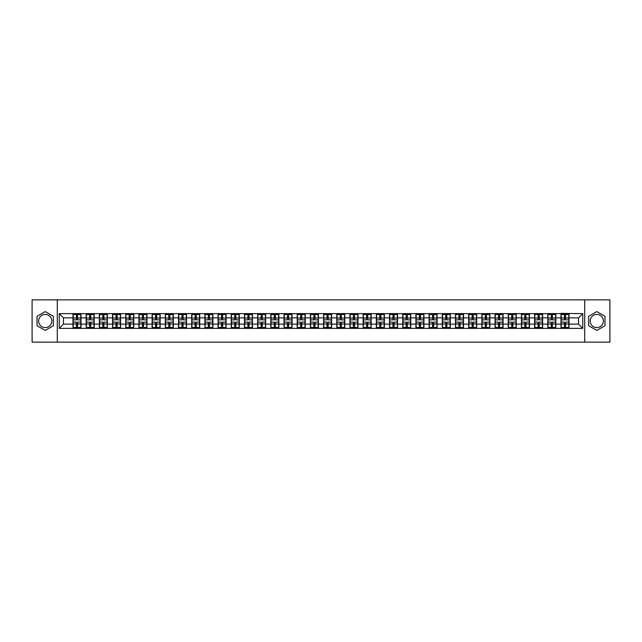 <?xml version="1.0" encoding="UTF-8"?>
<svg xmlns="http://www.w3.org/2000/svg" width="642" height="642" viewBox="0 0 642 642"><rect width="100%" height="100%" fill="white"/><g stroke="black" fill="none" stroke-linecap="round" stroke-linejoin="round"><path stroke-width="0.96" d="M596.795 314.403A6.597 6.597 0 0 0 590.199 321A6.597 6.597 0 0 0 596.795 327.597A6.597 6.597 0 0 0 603.392 321A6.597 6.597 0 0 0 596.795 314.403M45.205 327.597A6.597 6.597 0 0 1 38.608 321A6.597 6.597 0 0 1 45.205 314.403A6.597 6.597 0 0 1 51.801 321A6.597 6.597 0 0 1 45.205 327.597M584.702 342.138L609.9 342.138L609.9 299.862L584.702 299.862L584.702 342.138L57.299 342.138L57.299 299.862L32.1 299.862L32.1 342.138L57.299 342.138M584.702 299.862L57.299 299.862M578.53 324.13L578.53 317.87L569.021 317.87L569.021 324.13L578.53 324.13L582.759 328.359L582.759 313.641L560.988 313.392L560.988 317.87L555.836 317.87L555.836 324.13L560.988 324.13L560.988 317.87M582.759 328.359L59.241 328.359L59.241 313.641L72.979 313.641L72.979 317.87L63.47 317.87L63.47 324.13L72.979 324.13L72.979 317.87M560.988 313.641L72.979 313.641M560.988 324.13L560.988 328.359M555.836 324.13L555.836 328.359M555.836 313.641L555.836 317.87M542.642 324.13L547.803 324.13L547.803 317.87L542.642 317.87L542.642 328.359M547.803 324.13L547.803 328.359M547.803 313.641L547.803 317.87M542.642 313.641L542.642 317.87M529.449 324.13L534.609 324.13L534.609 317.87L529.449 317.87L529.449 328.359M534.609 324.13L534.609 328.359M534.609 313.641L534.609 317.87M529.449 313.641L529.449 317.87M516.264 324.13L521.424 324.13L521.424 317.87L516.264 317.87L516.264 328.359M521.424 324.13L521.424 328.359M521.424 313.641L521.424 317.87M516.264 313.641L516.264 317.87M503.071 324.13L508.231 324.13L508.231 317.87L503.071 317.87L503.071 328.359M508.231 324.13L508.231 328.359M508.231 313.641L508.231 317.87M503.071 313.641L503.071 317.87M489.886 324.13L495.038 324.13L495.038 317.87L489.886 317.87L489.886 328.359M495.038 324.13L495.038 328.359M495.038 313.641L495.038 317.87M489.886 313.641L489.886 317.87M476.693 324.13L481.853 324.13L481.853 317.87L476.693 317.87L476.693 328.359M481.853 324.13L481.853 328.359M481.853 313.641L481.853 317.87M476.693 313.641L476.693 317.87M463.508 324.13L468.66 324.13L468.66 317.87L463.508 317.87L463.508 328.359M468.66 324.13L468.66 328.359M468.66 313.641L468.66 317.87M463.508 313.641L463.508 317.87M450.315 324.13L455.475 324.13L455.475 317.87L450.315 317.87L450.315 328.359M455.475 324.13L455.475 328.359M455.475 313.641L455.475 317.87M450.315 313.641L450.315 317.87M437.13 324.13L442.282 324.13L442.282 317.87L437.13 317.87L437.13 328.359M442.282 324.13L442.282 328.359M442.282 313.641L442.282 317.87M437.13 313.641L437.13 317.87M423.937 324.13L429.097 324.13L429.097 317.87L423.937 317.87L423.937 328.359M429.097 324.13L429.097 328.359M429.097 313.641L429.097 317.87M423.937 313.641L423.937 317.87M410.744 324.13L415.904 324.13L415.904 317.87L410.744 317.87L410.744 328.359M415.904 324.13L415.904 328.359M415.904 313.641L415.904 317.87M410.744 313.641L410.744 317.87M397.558 324.13L402.719 324.13L402.719 317.87L397.558 317.87L397.558 328.359M402.719 324.13L402.719 328.359M402.719 313.641L402.719 317.87M397.558 313.641L397.558 317.87M384.365 324.13L389.525 324.13L389.525 317.87L384.365 317.87L384.365 328.359M389.525 324.13L389.525 328.359M389.525 313.641L389.525 317.87M384.365 313.641L384.365 317.87M371.18 324.13L376.34 324.13L376.34 317.87L371.18 317.87L371.18 328.359M376.34 324.13L376.34 328.359M376.34 313.641L376.34 317.87M371.18 313.641L371.18 317.87M357.987 324.13L363.147 324.13L363.147 317.87L357.987 317.87L357.987 328.359M363.147 324.13L363.147 328.359M363.147 313.641L363.147 317.87M357.987 313.641L357.987 317.87M344.802 324.13L349.954 324.13L349.954 317.87L344.802 317.87L344.802 328.359M349.954 324.13L349.954 328.359M349.954 313.641L349.954 317.87M344.802 313.641L344.802 317.87M331.609 324.13L336.769 324.13L336.769 317.87L331.609 317.87L331.609 328.359M336.769 324.13L336.769 328.359M336.769 313.641L336.769 317.87M331.609 313.641L331.609 317.87M318.424 324.13L323.576 324.13L323.576 317.87L318.424 317.87L318.424 328.359M323.576 324.13L323.576 328.359M323.576 313.641L323.576 317.87M318.424 313.641L318.424 317.87M305.231 324.13L310.391 324.13L310.391 317.87L305.231 317.87L305.231 328.359M310.391 324.13L310.391 328.359M310.391 313.641L310.391 317.87M305.231 313.641L305.231 317.87M292.046 324.13L297.198 324.13L297.198 317.87L292.046 317.87L292.046 328.359M297.198 324.13L297.198 328.359M297.198 313.641L297.198 317.87M292.046 313.641L292.046 317.87M278.853 324.13L284.013 324.13L284.013 317.87L278.853 317.87L278.853 328.359M284.013 324.13L284.013 328.359M284.013 313.641L284.013 317.87M278.853 313.641L278.853 317.87M265.66 324.13L270.82 324.13L270.82 317.87L265.66 317.87L265.66 328.359M270.82 324.13L270.82 328.359M270.82 313.641L270.82 317.87M265.66 313.641L265.66 317.87M252.475 324.13L257.635 324.13L257.635 317.87L252.475 317.87L252.475 328.359M257.635 324.13L257.635 328.359M257.635 313.641L257.635 317.87M252.475 313.641L252.475 317.87M239.281 324.13L244.442 324.13L244.442 317.87L239.281 317.87L239.281 328.359M244.442 324.13L244.442 328.359M244.442 313.641L244.442 317.87M239.281 313.641L239.281 317.87M226.096 324.13L231.256 324.13L231.256 317.87L226.096 317.87L226.096 328.359M231.256 324.13L231.256 328.359M231.256 313.641L231.256 317.87M226.096 313.641L226.096 317.87M212.903 324.13L218.063 324.13L218.063 317.87L212.903 317.87L212.903 328.359M218.063 324.13L218.063 328.359M218.063 313.641L218.063 317.87M212.903 313.641L212.903 317.87M199.718 324.13L204.87 324.13L204.87 317.87L199.718 317.87L199.718 328.359M204.87 324.13L204.87 328.359M204.87 313.641L204.87 317.87M199.718 313.641L199.718 317.87M186.525 324.13L191.685 324.13L191.685 317.87L186.525 317.87L186.525 328.359M191.685 324.13L191.685 328.359M191.685 313.641L191.685 317.87M186.525 313.641L186.525 317.87M173.34 324.13L178.492 324.13L178.492 317.87L173.34 317.87L173.34 328.359M178.492 324.13L178.492 328.359M178.492 313.641L178.492 317.87M173.34 313.641L173.34 317.87M160.147 324.13L165.307 324.13L165.307 317.87L160.147 317.87L160.147 328.359M165.307 324.13L165.307 328.359M165.307 313.641L165.307 317.87M160.147 313.641L160.147 317.87M146.962 324.13L152.114 324.13L152.114 317.87L146.962 317.87L146.962 328.359M152.114 324.13L152.114 328.359M152.114 313.641L152.114 317.87M146.962 313.641L146.962 317.87M133.769 324.13L138.929 324.13L138.929 317.87L133.769 317.87L133.769 328.359M138.929 324.13L138.929 328.359M138.929 313.641L138.929 317.87M133.769 313.641L133.769 317.87M120.576 324.13L125.736 324.13L125.736 317.87L120.576 317.87L120.576 328.359M125.736 324.13L125.736 328.359M125.736 313.641L125.736 317.87M120.576 313.641L120.576 317.87M107.391 324.13L112.551 324.13L112.551 317.87L107.391 317.87L107.391 328.359M112.551 324.13L112.551 328.359M112.551 313.641L112.551 317.87M107.391 313.641L107.391 317.87M94.197 324.13L99.358 324.13L99.358 317.87L94.197 317.87L94.197 328.359M99.358 324.13L99.358 328.359M99.358 313.641L99.358 317.87M94.197 313.641L94.197 317.87M81.012 324.13L86.164 324.13L86.164 317.87L81.012 317.87L81.012 328.359M86.164 324.13L86.164 328.359M86.164 313.641L86.164 317.87M81.012 313.641L81.012 317.87M72.979 324.13L72.979 328.359M63.47 324.13L59.241 328.359M59.241 313.641L63.47 317.87M569.021 324.13L569.021 328.359M569.021 313.641L569.021 317.87M582.759 313.641L578.53 317.87M45.205 311.579L37.043 316.289L37.043 325.711L45.205 330.421L53.366 325.711L53.366 316.289L45.205 311.579M588.634 325.711L596.795 330.421L604.957 325.711L604.957 316.289L596.795 311.579L588.634 316.289L588.634 325.711M80.796 322.14L80.796 328.399L77.546 328.399L77.546 322.14L80.796 322.14L80.796 313.601L77.546 313.601L77.546 314.532L80.796 314.532M73.188 318.007L76.446 318.007L76.446 313.601L73.188 313.601L73.188 322.14L76.446 322.14L76.446 328.399L73.188 328.399L73.188 327.468L76.446 327.468M76.446 316.779L77.546 316.779M77.546 314.66L76.446 314.66M76.446 318.015L77.546 318.015M76.446 318.007L76.446 319.86L73.188 319.86M73.188 314.532L76.446 314.532M76.446 323.985L77.546 323.985M76.446 327.34L77.546 327.34M76.446 325.221L77.546 325.221M73.188 322.14L73.188 327.468M77.546 327.468L80.796 327.468M77.546 314.532L77.546 319.86L80.796 319.86M93.989 322.14L93.989 328.399L90.731 328.399L90.731 322.14L93.989 322.14L93.989 313.601L90.731 313.601L90.731 314.532L93.989 314.532M86.381 318.007L89.631 318.007L89.631 313.601L86.381 313.601L86.381 322.14L89.631 322.14L89.631 328.399L86.381 328.399L86.381 327.468L89.631 327.468M89.631 316.779L90.731 316.779M90.731 314.66L89.631 314.66M89.631 318.015L90.731 318.015M89.631 318.007L89.631 319.86L86.381 319.86M86.381 314.532L89.631 314.532M89.631 323.985L90.731 323.985M89.631 327.34L90.731 327.34M89.631 325.221L90.731 325.221M86.381 322.14L86.381 327.468M90.731 327.468L93.989 327.468M90.731 314.532L90.731 319.86L93.989 319.86M107.182 322.14L107.182 328.399L103.924 328.399L103.924 322.14L107.182 322.14L107.182 313.601L103.924 313.601L103.924 314.532L107.182 314.532M99.566 318.007L102.824 318.007L102.824 313.601L99.566 313.601L99.566 322.14L102.824 322.14L102.824 328.399L99.566 328.399L99.566 327.468L102.824 327.468M102.824 316.779L103.924 316.779M103.924 314.66L102.824 314.66M102.824 318.015L103.924 318.015M102.824 318.007L102.824 319.86L99.566 319.86M99.566 314.532L102.824 314.532M102.824 323.985L103.924 323.985M102.824 327.34L103.924 327.34M102.824 325.221L103.924 325.221M99.566 322.14L99.566 327.468M103.924 327.468L107.182 327.468M103.924 314.532L103.924 319.86L107.182 319.86M120.367 322.14L120.367 328.399L117.117 328.399L117.117 322.14L120.367 322.14L120.367 313.601L117.117 313.601L117.117 314.532L120.367 314.532M112.759 318.007L116.017 318.007L116.017 313.601L112.759 313.601L112.759 322.14L116.017 322.14L116.017 328.399L112.759 328.399L112.759 327.468L116.017 327.468M116.017 316.779L117.117 316.779M117.117 314.66L116.017 314.66M116.017 318.015L117.117 318.015M116.017 318.007L116.017 319.86L112.759 319.86M112.759 314.532L116.017 314.532M116.017 323.985L117.117 323.985M116.017 327.34L117.117 327.34M116.017 325.221L117.117 325.221M112.759 322.14L112.759 327.468M117.117 327.468L120.367 327.468M117.117 314.532L117.117 319.86L120.367 319.86M133.56 322.14L133.56 328.399L130.302 328.399L130.302 322.14L133.56 322.14L133.56 313.601L130.302 313.601L130.302 314.532L133.56 314.532M125.944 318.007L129.202 318.007L129.202 313.601L125.944 313.601L125.944 322.14L129.202 322.14L129.202 328.399L125.944 328.399L125.944 327.468L129.202 327.468M129.202 316.779L130.302 316.779M130.302 314.66L129.202 314.66M129.202 318.015L130.302 318.015M129.202 318.007L129.202 319.86L125.944 319.86M125.944 314.532L129.202 314.532M129.202 323.985L130.302 323.985M129.202 327.34L130.302 327.34M129.202 325.221L130.302 325.221M125.944 322.14L125.944 327.468M130.302 327.468L133.56 327.468M130.302 314.532L130.302 319.86L133.56 319.86M146.745 322.14L146.745 328.399L143.495 328.399L143.495 322.14L146.745 322.14L146.745 313.601L143.495 313.601L143.495 314.532L146.745 314.532M139.137 318.007L142.396 318.007L142.396 313.601L139.137 313.601L139.137 322.14L142.396 322.14L142.396 328.399L139.137 328.399L139.137 327.468L142.396 327.468M142.396 316.779L143.495 316.779M143.495 314.66L142.396 314.66M142.396 318.015L143.495 318.015M142.396 318.007L142.396 319.86L139.137 319.86M139.137 314.532L142.396 314.532M142.396 323.985L143.495 323.985M142.396 327.34L143.495 327.34M142.396 325.221L143.495 325.221M139.137 322.14L139.137 327.468M143.495 327.468L146.745 327.468M143.495 314.532L143.495 319.86L146.745 319.86M159.938 322.14L159.938 328.399L156.68 328.399L156.68 322.14L159.938 322.14L159.938 313.601L156.68 313.601L156.68 314.532L159.938 314.532M152.331 318.007L155.581 318.007L155.581 313.601L152.331 313.601L152.331 322.14L155.581 322.14L155.581 328.399L152.331 328.399L152.331 327.468L155.581 327.468M155.581 316.779L156.68 316.779M156.68 314.66L155.581 314.66M155.581 318.015L156.68 318.015M155.581 318.007L155.581 319.86L152.331 319.86M152.331 314.532L155.581 314.532M155.581 323.985L156.68 323.985M155.581 327.34L156.68 327.34M155.581 325.221L156.68 325.221M152.331 322.14L152.331 327.468M156.68 327.468L159.938 327.468M156.68 314.532L156.68 319.86L159.938 319.86M173.123 322.14L173.123 328.399L169.873 328.399L169.873 322.14L173.123 322.14L173.123 313.601L169.873 313.601L169.873 314.532L173.123 314.532M165.516 318.007L168.774 318.007L168.774 313.601L165.516 313.601L165.516 322.14L168.774 322.14L168.774 328.399L165.516 328.399L165.516 327.468L168.774 327.468M168.774 316.779L169.873 316.779M169.873 314.66L168.774 314.66M168.774 318.015L169.873 318.015M168.774 318.007L168.774 319.86L165.516 319.86M165.516 314.532L168.774 314.532M168.774 323.985L169.873 323.985M168.774 327.34L169.873 327.34M168.774 325.221L169.873 325.221M165.516 322.14L165.516 327.468M169.873 327.468L173.123 327.468M169.873 314.532L169.873 319.86L173.123 319.86M186.316 322.14L186.316 328.399L183.058 328.399L183.058 322.14L186.316 322.14L186.316 313.601L183.058 313.601L183.058 314.532L186.316 314.532M178.709 318.007L181.959 318.007L181.959 313.601L178.709 313.601L178.709 322.14L181.959 322.14L181.959 328.399L178.709 328.399L178.709 327.468L181.959 327.468M181.959 316.779L183.058 316.779M183.058 314.66L181.959 314.66M181.959 318.015L183.058 318.015M181.959 318.007L181.959 319.86L178.709 319.86M178.709 314.532L181.959 314.532M181.959 323.985L183.058 323.985M181.959 327.34L183.058 327.34M181.959 325.221L183.058 325.221M178.709 322.14L178.709 327.468M183.058 327.468L186.316 327.468M183.058 314.532L183.058 319.86L186.316 319.86M199.501 322.14L199.501 328.399L196.251 328.399L196.251 322.14L199.501 322.14L199.501 313.601L196.251 313.601L196.251 314.532L199.501 314.532M191.894 318.007L195.152 318.007L195.152 313.601L191.894 313.601L191.894 322.14L195.152 322.14L195.152 328.399L191.894 328.399L191.894 327.468L195.152 327.468M195.152 316.779L196.251 316.779M196.251 314.66L195.152 314.66M195.152 318.015L196.251 318.015M195.152 318.007L195.152 319.86L191.894 319.86M191.894 314.532L195.152 314.532M195.152 323.985L196.251 323.985M195.152 327.34L196.251 327.34M195.152 325.221L196.251 325.221M191.894 322.14L191.894 327.468M196.251 327.468L199.501 327.468M196.251 314.532L196.251 319.86L199.501 319.86M212.695 322.14L212.695 328.399L209.436 328.399L209.436 322.14L212.695 322.14L212.695 313.601L209.436 313.601L209.436 314.532L212.695 314.532M205.087 318.007L208.337 318.007L208.337 313.601L205.087 313.601L205.087 322.14L208.337 322.14L208.337 328.399L205.087 328.399L205.087 327.468L208.337 327.468M208.337 316.779L209.436 316.779M209.436 314.66L208.337 314.66M208.337 318.015L209.436 318.015M208.337 318.007L208.337 319.86L205.087 319.86M205.087 314.532L208.337 314.532M208.337 323.985L209.436 323.985M208.337 327.34L209.436 327.34M208.337 325.221L209.436 325.221M205.087 322.14L205.087 327.468M209.436 327.468L212.695 327.468M209.436 314.532L209.436 319.86L212.695 319.86M225.88 322.14L225.88 328.399L222.63 328.399L222.63 322.14L225.88 322.14L225.88 313.601L222.63 313.601L222.63 314.532L225.88 314.532M218.272 318.007L221.53 318.007L221.53 313.601L218.272 313.601L218.272 322.14L221.53 322.14L221.53 328.399L218.272 328.399L218.272 327.468L221.53 327.468M221.53 316.779L222.63 316.779M222.63 314.66L221.53 314.66M221.53 318.015L222.63 318.015M221.53 318.007L221.53 319.86L218.272 319.86M218.272 314.532L221.53 314.532M221.53 323.985L222.63 323.985M221.53 327.34L222.63 327.34M221.53 325.221L222.63 325.221M218.272 322.14L218.272 327.468M222.63 327.468L225.88 327.468M222.63 314.532L222.63 319.86L225.88 319.86M239.073 322.14L239.073 328.399L235.815 328.399L235.815 322.14L239.073 322.14L239.073 313.601L235.815 313.601L235.815 314.532L239.073 314.532M231.465 318.007L234.715 318.007L234.715 313.601L231.465 313.601L231.465 322.14L234.715 322.14L234.715 328.399L231.465 328.399L231.465 327.468L234.715 327.468M234.715 316.779L235.815 316.779M235.815 314.66L234.715 314.66M234.715 318.015L235.815 318.015M234.715 318.007L234.715 319.86L231.465 319.86M231.465 314.532L234.715 314.532M234.715 323.985L235.815 323.985M234.715 327.34L235.815 327.34M234.715 325.221L235.815 325.221M231.465 322.14L231.465 327.468M235.815 327.468L239.073 327.468M235.815 314.532L235.815 319.86L239.073 319.86M252.266 322.14L252.266 328.399L249.008 328.399L249.008 322.14L252.266 322.14L252.266 313.601L249.008 313.601L249.008 314.532L252.266 314.532M244.65 318.007L247.908 318.007L247.908 313.601L244.65 313.601L244.65 322.14L247.908 322.14L247.908 328.399L244.65 328.399L244.65 327.468L247.908 327.468M247.908 316.779L249.008 316.779M249.008 314.66L247.908 314.66M247.908 318.015L249.008 318.015M247.908 318.007L247.908 319.86L244.65 319.86M244.65 314.532L247.908 314.532M247.908 323.985L249.008 323.985M247.908 327.34L249.008 327.34M247.908 325.221L249.008 325.221M244.65 322.14L244.65 327.468M249.008 327.468L252.266 327.468M249.008 314.532L249.008 319.86L252.266 319.86M265.451 322.14L265.451 328.399L262.201 328.399L262.201 322.14L265.451 322.14L265.451 313.601L262.201 313.601L262.201 314.532L265.451 314.532M257.843 318.007L261.101 318.007L261.101 313.601L257.843 313.601L257.843 322.14L261.101 322.14L261.101 328.399L257.843 328.399L257.843 327.468L261.101 327.468M261.101 316.779L262.201 316.779M262.201 314.66L261.101 314.66M261.101 318.015L262.201 318.015M261.101 318.007L261.101 319.86L257.843 319.86M257.843 314.532L261.101 314.532M261.101 323.985L262.201 323.985M261.101 327.34L262.201 327.34M261.101 325.221L262.201 325.221M257.843 322.14L257.843 327.468M262.201 327.468L265.451 327.468M262.201 314.532L262.201 319.86L265.451 319.86M278.644 322.14L278.644 328.399L275.386 328.399L275.386 322.14L278.644 322.14L278.644 313.601L275.386 313.601L275.386 314.532L278.644 314.532M271.028 318.007L274.286 318.007L274.286 313.601L271.028 313.601L271.028 322.14L274.286 322.14L274.286 328.399L271.028 328.399L271.028 327.468L274.286 327.468M274.286 316.779L275.386 316.779M275.386 314.66L274.286 314.66M274.286 318.015L275.386 318.015M274.286 318.007L274.286 319.86L271.028 319.86M271.028 314.532L274.286 314.532M274.286 323.985L275.386 323.985M274.286 327.34L275.386 327.34M274.286 325.221L275.386 325.221M271.028 322.14L271.028 327.468M275.386 327.468L278.644 327.468M275.386 314.532L275.386 319.86L278.644 319.86M291.829 322.14L291.829 328.399L288.579 328.399L288.579 322.14L291.829 322.14L291.829 313.601L288.579 313.601L288.579 314.532L291.829 314.532M284.221 318.007L287.48 318.007L287.48 313.601L284.221 313.601L284.221 322.14L287.48 322.14L287.48 328.399L284.221 328.399L284.221 327.468L287.48 327.468M287.48 316.779L288.579 316.779M288.579 314.66L287.48 314.66M287.48 318.015L288.579 318.015M287.48 318.007L287.48 319.86L284.221 319.86M284.221 314.532L287.48 314.532M287.48 323.985L288.579 323.985M287.48 327.34L288.579 327.34M287.48 325.221L288.579 325.221M284.221 322.14L284.221 327.468M288.579 327.468L291.829 327.468M288.579 314.532L288.579 319.86L291.829 319.86M305.022 322.14L305.022 328.399L301.764 328.399L301.764 322.14L305.022 322.14L305.022 313.601L301.764 313.601L301.764 314.532L305.022 314.532M297.415 318.007L300.665 318.007L300.665 313.601L297.415 313.601L297.415 322.14L300.665 322.14L300.665 328.399L297.415 328.399L297.415 327.468L300.665 327.468M300.665 316.779L301.764 316.779M301.764 314.66L300.665 314.66M300.665 318.015L301.764 318.015M300.665 318.007L300.665 319.86L297.415 319.86M297.415 314.532L300.665 314.532M300.665 323.985L301.764 323.985M300.665 327.34L301.764 327.34M300.665 325.221L301.764 325.221M297.415 322.14L297.415 327.468M301.764 327.468L305.022 327.468M301.764 314.532L301.764 319.86L305.022 319.86M318.207 322.14L318.207 328.399L314.957 328.399L314.957 322.14L318.207 322.14L318.207 313.601L314.957 313.601L314.957 314.532L318.207 314.532M310.6 318.007L313.858 318.007L313.858 313.601L310.6 313.601L310.6 322.14L313.858 322.14L313.858 328.399L310.6 328.399L310.6 327.468L313.858 327.468M313.858 316.779L314.957 316.779M314.957 314.66L313.858 314.66M313.858 318.015L314.957 318.015M313.858 318.007L313.858 319.86L310.6 319.86M310.6 314.532L313.858 314.532M313.858 323.985L314.957 323.985M313.858 327.34L314.957 327.34M313.858 325.221L314.957 325.221M310.6 322.14L310.6 327.468M314.957 327.468L318.207 327.468M314.957 314.532L314.957 319.86L318.207 319.86M331.4 322.14L331.4 328.399L328.142 328.399L328.142 322.14L331.4 322.14L331.4 313.601L328.142 313.601L328.142 314.532L331.4 314.532M323.793 318.007L327.043 318.007L327.043 313.601L323.793 313.601L323.793 322.14L327.043 322.14L327.043 328.399L323.793 328.399L323.793 327.468L327.043 327.468M327.043 316.779L328.142 316.779M328.142 314.66L327.043 314.66M327.043 318.015L328.142 318.015M327.043 318.007L327.043 319.86L323.793 319.86M323.793 314.532L327.043 314.532M327.043 323.985L328.142 323.985M327.043 327.34L328.142 327.34M327.043 325.221L328.142 325.221M323.793 322.14L323.793 327.468M328.142 327.468L331.4 327.468M328.142 314.532L328.142 319.86L331.4 319.86M344.585 322.14L344.585 328.399L341.335 328.399L341.335 322.14L344.585 322.14L344.585 313.601L341.335 313.601L341.335 314.532L344.585 314.532M336.978 318.007L340.236 318.007L340.236 313.601L336.978 313.601L336.978 322.14L340.236 322.14L340.236 328.399L336.978 328.399L336.978 327.468L340.236 327.468M340.236 316.779L341.335 316.779M341.335 314.66L340.236 314.66M340.236 318.015L341.335 318.015M340.236 318.007L340.236 319.86L336.978 319.86M336.978 314.532L340.236 314.532M340.236 323.985L341.335 323.985M340.236 327.34L341.335 327.34M340.236 325.221L341.335 325.221M336.978 322.14L336.978 327.468M341.335 327.468L344.585 327.468M341.335 314.532L341.335 319.86L344.585 319.86M357.779 322.14L357.779 328.399L354.52 328.399L354.52 322.14L357.779 322.14L357.779 313.601L354.52 313.601L354.52 314.532L357.779 314.532M350.171 318.007L353.421 318.007L353.421 313.601L350.171 313.601L350.171 322.14L353.421 322.14L353.421 328.399L350.171 328.399L350.171 327.468L353.421 327.468M353.421 316.779L354.52 316.779M354.52 314.66L353.421 314.66M353.421 318.015L354.52 318.015M353.421 318.007L353.421 319.86L350.171 319.86M350.171 314.532L353.421 314.532M353.421 323.985L354.52 323.985M353.421 327.34L354.52 327.34M353.421 325.221L354.52 325.221M350.171 322.14L350.171 327.468M354.52 327.468L357.779 327.468M354.52 314.532L354.52 319.86L357.779 319.86M370.972 322.14L370.972 328.399L367.714 328.399L367.714 322.14L370.972 322.14L370.972 313.601L367.714 313.601L367.714 314.532L370.972 314.532M363.356 318.007L366.614 318.007L366.614 313.601L363.356 313.601L363.356 322.14L366.614 322.14L366.614 328.399L363.356 328.399L363.356 327.468L366.614 327.468M366.614 316.779L367.714 316.779M367.714 314.66L366.614 314.66M366.614 318.015L367.714 318.015M366.614 318.007L366.614 319.86L363.356 319.86M363.356 314.532L366.614 314.532M366.614 323.985L367.714 323.985M366.614 327.34L367.714 327.34M366.614 325.221L367.714 325.221M363.356 322.14L363.356 327.468M367.714 327.468L370.972 327.468M367.714 314.532L367.714 319.86L370.972 319.86M384.157 322.14L384.157 328.399L380.899 328.399L380.899 322.14L384.157 322.14L384.157 313.601L380.899 313.601L380.899 314.532L384.157 314.532M376.549 318.007L379.799 318.007L379.799 313.601L376.549 313.601L376.549 322.14L379.799 322.14L379.799 328.399L376.549 328.399L376.549 327.468L379.799 327.468M379.799 316.779L380.899 316.779M380.899 314.66L379.799 314.66M379.799 318.015L380.899 318.015M379.799 318.007L379.799 319.86L376.549 319.86M376.549 314.532L379.799 314.532M379.799 323.985L380.899 323.985M379.799 327.34L380.899 327.34M379.799 325.221L380.899 325.221M376.549 322.14L376.549 327.468M380.899 327.468L384.157 327.468M380.899 314.532L380.899 319.86L384.157 319.86M397.35 322.14L397.35 328.399L394.092 328.399L394.092 322.14L397.35 322.14L397.35 313.601L394.092 313.601L394.092 314.532L397.35 314.532M389.734 318.007L392.992 318.007L392.992 313.601L389.734 313.601L389.734 322.14L392.992 322.14L392.992 328.399L389.734 328.399L389.734 327.468L392.992 327.468M392.992 316.779L394.092 316.779M394.092 314.66L392.992 314.66M392.992 318.015L394.092 318.015M392.992 318.007L392.992 319.86L389.734 319.86M389.734 314.532L392.992 314.532M392.992 323.985L394.092 323.985M392.992 327.34L394.092 327.34M392.992 325.221L394.092 325.221M389.734 322.14L389.734 327.468M394.092 327.468L397.35 327.468M394.092 314.532L394.092 319.86L397.35 319.86M410.535 322.14L410.535 328.399L407.285 328.399L407.285 322.14L410.535 322.14L410.535 313.601L407.285 313.601L407.285 314.532L410.535 314.532M402.927 318.007L406.185 318.007L406.185 313.601L402.927 313.601L402.927 322.14L406.185 322.14L406.185 328.399L402.927 328.399L402.927 327.468L406.185 327.468M406.185 316.779L407.285 316.779M407.285 314.66L406.185 314.66M406.185 318.015L407.285 318.015M406.185 318.007L406.185 319.86L402.927 319.86M402.927 314.532L406.185 314.532M406.185 323.985L407.285 323.985M406.185 327.34L407.285 327.34M406.185 325.221L407.285 325.221M402.927 322.14L402.927 327.468M407.285 327.468L410.535 327.468M407.285 314.532L407.285 319.86L410.535 319.86M423.728 322.14L423.728 328.399L420.47 328.399L420.47 322.14L423.728 322.14L423.728 313.601L420.47 313.601L420.47 314.532L423.728 314.532M416.12 318.007L419.37 318.007L419.37 313.601L416.12 313.601L416.12 322.14L419.37 322.14L419.37 328.399L416.12 328.399L416.12 327.468L419.37 327.468M419.37 316.779L420.47 316.779M420.47 314.66L419.37 314.66M419.37 318.015L420.47 318.015M419.37 318.007L419.37 319.86L416.12 319.86M416.12 314.532L419.37 314.532M419.37 323.985L420.47 323.985M419.37 327.34L420.47 327.34M419.37 325.221L420.47 325.221M416.12 322.14L416.12 327.468M420.47 327.468L423.728 327.468M420.47 314.532L420.47 319.86L423.728 319.86M436.913 322.14L436.913 328.399L433.663 328.399L433.663 322.14L436.913 322.14L436.913 313.601L433.663 313.601L433.663 314.532L436.913 314.532M429.305 318.007L432.564 318.007L432.564 313.601L429.305 313.601L429.305 322.14L432.564 322.14L432.564 328.399L429.305 328.399L429.305 327.468L432.564 327.468M432.564 316.779L433.663 316.779M433.663 314.66L432.564 314.66M432.564 318.015L433.663 318.015M432.564 318.007L432.564 319.86L429.305 319.86M429.305 314.532L432.564 314.532M432.564 323.985L433.663 323.985M432.564 327.34L433.663 327.34M432.564 325.221L433.663 325.221M429.305 322.14L429.305 327.468M433.663 327.468L436.913 327.468M433.663 314.532L433.663 319.86L436.913 319.86M450.106 322.14L450.106 328.399L446.848 328.399L446.848 322.14L450.106 322.14L450.106 313.601L446.848 313.601L446.848 314.532L450.106 314.532M442.498 318.007L445.749 318.007L445.749 313.601L442.498 313.601L442.498 322.14L445.749 322.14L445.749 328.399L442.498 328.399L442.498 327.468L445.749 327.468M445.749 316.779L446.848 316.779M446.848 314.66L445.749 314.66M445.749 318.015L446.848 318.015M445.749 318.007L445.749 319.86L442.498 319.86M442.498 314.532L445.749 314.532M445.749 323.985L446.848 323.985M445.749 327.34L446.848 327.34M445.749 325.221L446.848 325.221M442.498 322.14L442.498 327.468M446.848 327.468L450.106 327.468M446.848 314.532L446.848 319.86L450.106 319.86M463.291 322.14L463.291 328.399L460.041 328.399L460.041 322.14L463.291 322.14L463.291 313.601L460.041 313.601L460.041 314.532L463.291 314.532M455.684 318.007L458.942 318.007L458.942 313.601L455.684 313.601L455.684 322.14L458.942 322.14L458.942 328.399L455.684 328.399L455.684 327.468L458.942 327.468M458.942 316.779L460.041 316.779M460.041 314.66L458.942 314.66M458.942 318.015L460.041 318.015M458.942 318.007L458.942 319.86L455.684 319.86M455.684 314.532L458.942 314.532M458.942 323.985L460.041 323.985M458.942 327.34L460.041 327.34M458.942 325.221L460.041 325.221M455.684 322.14L455.684 327.468M460.041 327.468L463.291 327.468M460.041 314.532L460.041 319.86L463.291 319.86M476.484 322.14L476.484 328.399L473.226 328.399L473.226 322.14L476.484 322.14L476.484 313.601L473.226 313.601L473.226 314.532L476.484 314.532M468.877 318.007L472.127 318.007L472.127 313.601L468.877 313.601L468.877 322.14L472.127 322.14L472.127 328.399L468.877 328.399L468.877 327.468L472.127 327.468M472.127 316.779L473.226 316.779M473.226 314.66L472.127 314.66M472.127 318.015L473.226 318.015M472.127 318.007L472.127 319.86L468.877 319.86M468.877 314.532L472.127 314.532M472.127 323.985L473.226 323.985M472.127 327.34L473.226 327.34M472.127 325.221L473.226 325.221M468.877 322.14L468.877 327.468M473.226 327.468L476.484 327.468M473.226 314.532L473.226 319.86L476.484 319.86M489.669 322.14L489.669 328.399L486.419 328.399L486.419 322.14L489.669 322.14L489.669 313.601L486.419 313.601L486.419 314.532L489.669 314.532M482.062 318.007L485.32 318.007L485.32 313.601L482.062 313.601L482.062 322.14L485.32 322.14L485.32 328.399L482.062 328.399L482.062 327.468L485.32 327.468M485.32 316.779L486.419 316.779M486.419 314.66L485.32 314.66M485.32 318.015L486.419 318.015M485.32 318.007L485.32 319.86L482.062 319.86M482.062 314.532L485.32 314.532M485.32 323.985L486.419 323.985M485.32 327.34L486.419 327.34M485.32 325.221L486.419 325.221M482.062 322.14L482.062 327.468M486.419 327.468L489.669 327.468M486.419 314.532L486.419 319.86L489.669 319.86M502.863 322.14L502.863 328.399L499.604 328.399L499.604 322.14L502.863 322.14L502.863 313.601L499.604 313.601L499.604 314.532L502.863 314.532M495.255 318.007L498.505 318.007L498.505 313.601L495.255 313.601L495.255 322.14L498.505 322.14L498.505 328.399L495.255 328.399L495.255 327.468L498.505 327.468M498.505 316.779L499.604 316.779M499.604 314.66L498.505 314.66M498.505 318.015L499.604 318.015M498.505 318.007L498.505 319.86L495.255 319.86M495.255 314.532L498.505 314.532M498.505 323.985L499.604 323.985M498.505 327.34L499.604 327.34M498.505 325.221L499.604 325.221M495.255 322.14L495.255 327.468M499.604 327.468L502.863 327.468M499.604 314.532L499.604 319.86L502.863 319.86M516.056 322.14L516.056 328.399L512.798 328.399L512.798 322.14L516.056 322.14L516.056 313.601L512.798 313.601L512.798 314.532L516.056 314.532M508.44 318.007L511.698 318.007L511.698 313.601L508.44 313.601L508.44 322.14L511.698 322.14L511.698 328.399L508.44 328.399L508.44 327.468L511.698 327.468M511.698 316.779L512.798 316.779M512.798 314.66L511.698 314.66M511.698 318.015L512.798 318.015M511.698 318.007L511.698 319.86L508.44 319.86M508.44 314.532L511.698 314.532M511.698 323.985L512.798 323.985M511.698 327.34L512.798 327.34M511.698 325.221L512.798 325.221M508.44 322.14L508.44 327.468M512.798 327.468L516.056 327.468M512.798 314.532L512.798 319.86L516.056 319.86M529.241 322.14L529.241 328.399L525.983 328.399L525.983 322.14L529.241 322.14L529.241 313.601L525.983 313.601L525.983 314.532L529.241 314.532M521.633 318.007L524.883 318.007L524.883 313.601L521.633 313.601L521.633 322.14L524.883 322.14L524.883 328.399L521.633 328.399L521.633 327.468L524.883 327.468M524.883 316.779L525.983 316.779M525.983 314.66L524.883 314.66M524.883 318.015L525.983 318.015M524.883 318.007L524.883 319.86L521.633 319.86M521.633 314.532L524.883 314.532M524.883 323.985L525.983 323.985M524.883 327.34L525.983 327.34M524.883 325.221L525.983 325.221M521.633 322.14L521.633 327.468M525.983 327.468L529.241 327.468M525.983 314.532L525.983 319.86L529.241 319.86M542.434 322.14L542.434 328.399L539.176 328.399L539.176 322.14L542.434 322.14L542.434 313.601L539.176 313.601L539.176 314.532L542.434 314.532M534.818 318.007L538.076 318.007L538.076 313.601L534.818 313.601L534.818 322.14L538.076 322.14L538.076 328.399L534.818 328.399L534.818 327.468L538.076 327.468M538.076 316.779L539.176 316.779M539.176 314.66L538.076 314.66M538.076 318.015L539.176 318.015M538.076 318.007L538.076 319.86L534.818 319.86M534.818 314.532L538.076 314.532M538.076 323.985L539.176 323.985M538.076 327.34L539.176 327.34M538.076 325.221L539.176 325.221M534.818 322.14L534.818 327.468M539.176 327.468L542.434 327.468M539.176 314.532L539.176 319.86L542.434 319.86M555.619 322.14L555.619 328.399L552.369 328.399L552.369 322.14L555.619 322.14L555.619 313.601L552.369 313.601L552.369 314.532L555.619 314.532M548.011 318.007L551.269 318.007L551.269 313.601L548.011 313.601L548.011 322.14L551.269 322.14L551.269 328.399L548.011 328.399L548.011 327.468L551.269 327.468M551.269 316.779L552.369 316.779M552.369 314.66L551.269 314.66M551.269 318.015L552.369 318.015M551.269 318.007L551.269 319.86L548.011 319.86M548.011 314.532L551.269 314.532M551.269 323.985L552.369 323.985M551.269 327.34L552.369 327.34M551.269 325.221L552.369 325.221M548.011 322.14L548.011 327.468M552.369 327.468L555.619 327.468M552.369 314.532L552.369 319.86L555.619 319.86M568.812 322.14L568.812 328.399L565.554 328.399L565.554 322.14L568.812 322.14L568.812 313.601L565.554 313.601L565.554 314.532L568.812 314.532M561.204 318.007L564.454 318.007L564.454 313.601L561.204 313.601L561.204 322.14L564.454 322.14L564.454 328.399L561.204 328.399L561.204 327.468L564.454 327.468M564.454 316.779L565.554 316.779M565.554 314.66L564.454 314.66M564.454 318.015L565.554 318.015M564.454 318.007L564.454 319.86L561.204 319.86M561.204 314.532L564.454 314.532M564.454 323.985L565.554 323.985M564.454 327.34L565.554 327.34M564.454 325.221L565.554 325.221M561.204 322.14L561.204 327.468M565.554 327.468L568.812 327.468M565.554 314.532L565.554 319.86L568.812 319.86M73.188 323.993L76.446 323.993M77.546 323.993L80.796 323.993M77.546 318.007L80.796 318.007M86.381 323.993L89.631 323.993M90.731 323.993L93.989 323.993M90.731 318.007L93.989 318.007M99.566 323.993L102.824 323.993M103.924 323.993L107.182 323.993M103.924 318.007L107.182 318.007M112.759 323.993L116.017 323.993M117.117 323.993L120.367 323.993M117.117 318.007L120.367 318.007M125.944 323.993L129.202 323.993M130.302 323.993L133.56 323.993M130.302 318.007L133.56 318.007M139.137 323.993L142.396 323.993M143.495 323.993L146.745 323.993M143.495 318.007L146.745 318.007M152.331 323.993L155.581 323.993M156.68 323.993L159.938 323.993M156.68 318.007L159.938 318.007M165.516 323.993L168.774 323.993M169.873 323.993L173.123 323.993M169.873 318.007L173.123 318.007M178.709 323.993L181.959 323.993M183.058 323.993L186.316 323.993M183.058 318.007L186.316 318.007M191.894 323.993L195.152 323.993M196.251 323.993L199.501 323.993M196.251 318.007L199.501 318.007M205.087 323.993L208.337 323.993M209.436 323.993L212.695 323.993M209.436 318.007L212.695 318.007M218.272 323.993L221.53 323.993M222.63 323.993L225.88 323.993M222.63 318.007L225.88 318.007M231.465 323.993L234.715 323.993M235.815 323.993L239.073 323.993M235.815 318.007L239.073 318.007M244.65 323.993L247.908 323.993M249.008 323.993L252.266 323.993M249.008 318.007L252.266 318.007M257.843 323.993L261.101 323.993M262.201 323.993L265.451 323.993M262.201 318.007L265.451 318.007M271.028 323.993L274.286 323.993M275.386 323.993L278.644 323.993M275.386 318.007L278.644 318.007M284.221 323.993L287.48 323.993M288.579 323.993L291.829 323.993M288.579 318.007L291.829 318.007M297.415 323.993L300.665 323.993M301.764 323.993L305.022 323.993M301.764 318.007L305.022 318.007M310.6 323.993L313.858 323.993M314.957 323.993L318.207 323.993M314.957 318.007L318.207 318.007M323.793 323.993L327.043 323.993M328.142 323.993L331.4 323.993M328.142 318.007L331.4 318.007M336.978 323.993L340.236 323.993M341.335 323.993L344.585 323.993M341.335 318.007L344.585 318.007M350.171 323.993L353.421 323.993M354.52 323.993L357.779 323.993M354.52 318.007L357.779 318.007M363.356 323.993L366.614 323.993M367.714 323.993L370.972 323.993M367.714 318.007L370.972 318.007M376.549 323.993L379.799 323.993M380.899 323.993L384.157 323.993M380.899 318.007L384.157 318.007M389.734 323.993L392.992 323.993M394.092 323.993L397.35 323.993M394.092 318.007L397.35 318.007M402.927 323.993L406.185 323.993M407.285 323.993L410.535 323.993M407.285 318.007L410.535 318.007M416.12 323.993L419.37 323.993M420.47 323.993L423.728 323.993M420.47 318.007L423.728 318.007M429.305 323.993L432.564 323.993M433.663 323.993L436.913 323.993M433.663 318.007L436.913 318.007M442.498 323.993L445.749 323.993M446.848 323.993L450.106 323.993M446.848 318.007L450.106 318.007M455.684 323.993L458.942 323.993M460.041 323.993L463.291 323.993M460.041 318.007L463.291 318.007M468.877 323.993L472.127 323.993M473.226 323.993L476.484 323.993M473.226 318.007L476.484 318.007M482.062 323.993L485.32 323.993M486.419 323.993L489.669 323.993M486.419 318.007L489.669 318.007M495.255 323.993L498.505 323.993M499.604 323.993L502.863 323.993M499.604 318.007L502.863 318.007M508.44 323.993L511.698 323.993M512.798 323.993L516.056 323.993M512.798 318.007L516.056 318.007M521.633 323.993L524.883 323.993M525.983 323.993L529.241 323.993M525.983 318.007L529.241 318.007M534.818 323.993L538.076 323.993M539.176 323.993L542.434 323.993M539.176 318.007L542.434 318.007M548.011 323.993L551.269 323.993M552.369 323.993L555.619 323.993M552.369 318.007L555.619 318.007M561.204 323.993L564.454 323.993M565.554 323.993L568.812 323.993M565.554 318.007L568.812 318.007"/></g></svg>
